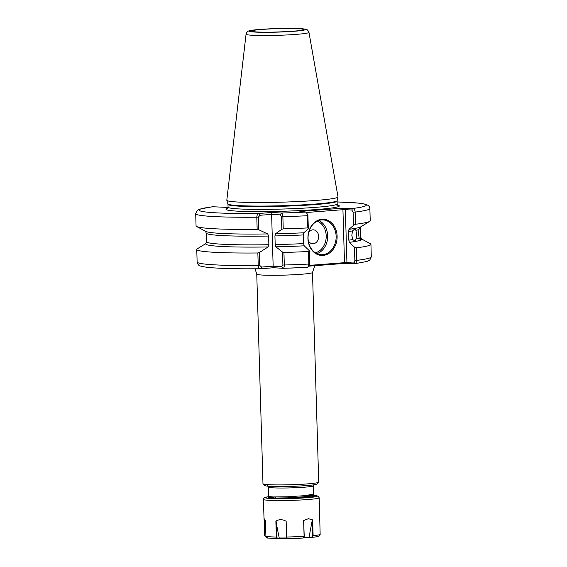<?xml version="1.0" encoding="UTF-8"?>
<svg xmlns="http://www.w3.org/2000/svg" width="567" height="567" viewBox="0 0 567 567"><rect width="100%" height="100%" fill="white"/><g stroke="black" fill="none" stroke-linecap="round" stroke-linejoin="round"><path stroke-width="0.85" d="M352.518 230.911L354.857 228.841L355.885 230.308L356.615 234.511L356.14 238.969L354.878 241.039L352.78 239.572L351.823 235.369L352.518 230.911A77.19 4.947 178.3 0 1 348.556 231.478L348.811 240.139A77.19 4.947 -1.7 0 0 352.78 239.572M358.89 229.543L360.116 227.473L360.357 239.671L359.145 238.204L358.62 234.001L358.89 229.543A77.19 4.947 178.3 0 1 355.885 230.308M323.055 255.412A18.123 14.586 -86.7 0 1 307.931 238.459A18.123 14.586 -86.7 0 1 321.978 219.259A18.123 14.586 -86.7 0 1 337.11 236.219A18.123 14.586 -86.7 0 1 323.055 255.412M321.588 219.932A17.428 14.026 93.3 0 0 308.065 237.453A17.428 14.026 93.3 0 0 321.099 254.711A17.428 14.026 93.3 0 0 322.623 254.696A17.428 14.026 93.3 0 0 336.139 237.176A17.428 14.026 93.3 0 0 323.105 219.918A17.428 14.026 93.3 0 0 321.588 219.932M308.732 232.427A6.967 5.613 -86.7 0 1 312.814 229.841A6.967 5.613 -86.7 0 1 318.633 236.361A6.967 5.613 -86.7 0 1 313.225 243.746A6.967 5.613 -86.7 0 1 308.264 240.635M318.668 482.241L316.981 484.027A26.139 1.673 178.3 0 1 298.277 486.082A26.139 1.673 178.3 0 1 269.857 486.302A26.139 1.673 178.3 0 1 264.832 485.572L263.045 483.892A27.882 1.786 -1.7 0 0 268.404 484.672A27.882 1.786 -1.7 0 0 298.717 484.438A27.882 1.786 -1.7 0 0 318.668 482.241A27.882 1.786 -1.7 0 0 318.718 482.127L312.495 272.5A27.882 1.786 178.3 0 1 293.345 274.768A27.882 1.786 178.3 0 1 262.181 275.052A27.882 1.786 178.3 0 1 256.759 274.159L262.982 483.779A27.882 1.786 -1.7 0 0 263.045 483.892M237.623 202.029A55.63 3.565 -1.7 0 0 315.365 200.484A55.63 3.565 -1.7 0 0 338.01 196.997A55.63 3.565 -1.7 0 0 338.01 196.905L308.958 32.354A31.468 2.02 178.3 0 1 287.483 34.927A31.468 2.02 178.3 0 1 252.173 35.253A31.468 2.02 178.3 0 1 246.057 34.226L226.807 200.208A55.63 3.565 -1.7 0 0 226.814 200.3A55.63 3.565 -1.7 0 0 237.623 202.029M272.989 496.954L287.809 496.763L304.628 495.671L313.579 494.133L313.594 485.756A22.652 1.453 178.3 0 1 298.036 487.599A22.652 1.453 178.3 0 1 272.72 487.826A22.652 1.453 178.3 0 1 268.311 487.103L268.588 496.486L272.989 496.954M313.905 496.253L308.753 495.197M309.504 495.459L307.768 495.324M228.047 207.437L212.639 206.742L200.002 209.067L198.067 209.882L197.21 210.463L195.693 213.688L196.054 225.886A87.127 5.585 -1.7 0 0 196.614 226.488A87.127 5.585 -1.7 0 0 257.156 229.401L256.794 217.204C256.971 214.9 257.694 213.66 258.956 213.468L271.933 212.476L281.48 213.022C282.203 213.164 282.664 214.39 282.876 216.686L283.238 228.884A87.127 5.585 -1.7 0 0 307.831 227.927L307.47 215.729L306.712 212.901L305.67 212.101L299.879 211.463L342.241 208.209L352.589 208.5C354.07 208.713 354.935 209.903 355.176 212.065L355.537 224.263A87.127 5.585 -1.7 0 0 369.712 221.35A87.127 5.585 -1.7 0 0 370.23 220.712L369.868 208.521A87.127 5.585 178.3 0 1 355.176 212.065L353.099 212.122L351.753 210.017L345.36 209.648L346.933 262.62L353.269 262.989C354.255 262.925 354.786 262.082 354.857 260.459L354.46 247.169L356.267 247.843A87.127 5.585 -1.7 0 0 370.931 244.299A87.127 5.585 -1.7 0 0 370.371 243.69L361.399 238.898M282.522 252.06L283.939 252.464L284.308 265.009C284.237 267.263 283.84 268.361 283.124 268.297L273.577 267.744L260.6 268.744C259.332 268.85 258.545 267.773 258.226 265.526L257.857 252.981L259.395 252.513L259.778 265.462L261.578 267.064L273.152 266.178L281.671 266.667L282.905 265.002L282.522 252.06L275.874 246.815A77.97 4.997 -1.7 0 0 304.203 245.823L309.291 250.635L309.688 263.924L308.937 266.143L307.916 267.057L308.852 264.052L308.476 251.514L309.291 250.635M205.956 243.512L197.281 248.828A87.127 5.585 -1.7 0 0 196.756 249.466A87.127 5.585 -1.7 0 0 257.857 252.981M283.238 228.884L281.842 229.281L281.473 216.686L280.133 214.872L271.614 214.383L260.04 215.269L258.346 217.14L258.722 229.741L267.702 233.93A77.97 4.997 -1.7 0 1 205.864 231.428L196.614 226.488M258.722 229.741L257.156 229.401M267.702 233.93L268.609 236.049L268.864 244.717L268.085 246.964L259.395 252.513M268.864 244.717A77.19 4.947 -1.7 0 1 206.466 241.712L205.849 243.661A77.97 4.997 -1.7 0 0 268.085 246.964M261.578 267.064L260.451 268.751C236.73 268.978 219.287 268.524 208.139 267.404C202.922 266.759 200.059 266.15 199.563 265.59C198.563 265.42 197.755 264.229 197.132 262.011A87.127 5.585 -1.7 0 0 258.226 265.526L259.778 265.462M283.939 252.464A87.127 5.585 -1.7 0 0 308.476 251.514M306.712 212.901L307.931 215.588L308.32 228.827L303.813 232.789A77.97 4.997 -1.7 0 1 275.484 233.774L281.842 229.281M308.32 228.827L307.831 227.927M275.874 246.815L275.186 244.59L274.931 235.929L275.484 233.774M275.186 244.59A77.19 4.947 -1.7 0 0 303.643 243.612L303.388 234.944A77.19 4.947 178.3 0 1 274.931 235.929M303.813 232.789L303.388 234.944M303.643 243.612L304.203 245.823M283.287 268.29A83.64 5.358 178.3 0 0 307.052 267.39L283.202 268.304L281.671 266.667M307.172 267.39L307.916 267.057M356.267 247.843L356.643 260.388C356.537 262.535 355.785 263.655 354.375 263.754L343.73 263.478L308.923 266.15M355.537 224.263L353.496 225.361L348.988 229.323A77.97 4.997 -1.7 0 0 360.768 226.828L369.712 221.35M360.428 237.623A77.19 4.947 -1.7 0 0 360.782 237.134L361.512 239.04A77.97 4.997 -1.7 0 1 349.371 242.357L354.46 247.169M348.556 231.478L348.988 229.323M349.371 242.357L348.811 240.139M354.857 260.459L356.643 260.388A87.127 5.585 -1.7 0 0 371.307 256.837L369.79 260.062L366.998 261.458L354.651 263.747L353.269 262.989M353.496 225.361L353.099 212.122M309.447 265.363L344.502 262.67L342.929 209.698L306.4 212.497M271.933 212.476L271.614 214.383L273.152 266.178L273.577 267.744M348.039 263.393L346.933 262.62L344.502 262.67L343.73 263.478M351.753 210.017L352.589 208.5A83.64 5.358 -1.7 0 0 337.117 201.951M342.241 208.209L342.929 209.698L345.36 209.648L346.189 208.132M280.133 214.872L281.48 213.022A83.64 5.358 -1.7 0 0 305.67 212.101M260.04 215.269L258.956 213.468A83.64 5.358 -1.7 0 1 215.347 212.795A83.64 5.358 -1.7 0 1 212.923 206.735M310.376 497.11L307.144 496.727M274.782 496.99L270.778 497.557L274.704 498.032L288.156 497.826L303.423 496.805L311.552 495.381L311.361 494.771M304.061 537.289L311.779 537.034L312.58 535.695L312.141 520.846L312.651 519.896L308.398 518.685L303.628 520.549L304.238 536.347L303.373 537.792M312.651 519.896L313.119 535.68L312.07 537.36L303.869 537.58M319.327 535.971L320.157 534.44L319.186 497.769A27.882 1.786 178.3 0 1 307.831 499.548A27.882 1.786 178.3 0 1 278.766 500.562A27.882 1.786 178.3 0 1 263.449 499.421L264.031 519.011L265.505 523.213M292.452 498.301L277.851 498.457M282.77 498.478C268.489 498.45 269.098 497.741 269.134 497.869L272.408 496.933M266.462 537.431L264.647 535.758L264.172 519.932C263.775 518.118 264.201 518.358 265.434 520.655L265.902 536.432L267.702 538.104M286.803 538.267L277.15 538.643L276.349 537.034L275.874 521.208L279.219 537.998L286.59 537.991M286.987 538.281L286.37 536.992L286.151 521.236C282.366 519.202 278.936 519.195 275.874 521.208M286.151 521.236L286.618 537.013L287.271 538.636L303.21 538.048L303.82 537.615M303.21 538.048L304.103 536.375L303.628 520.549M276.299 521.824L276.753 537.013L277.412 538.409L267.348 538.083M286.874 538.274L287.271 538.636M319.405 535.914C318.675 536.176 319.646 536.517 312.176 537.36L311.779 537.034M312.141 520.846L309.114 536.885M277.412 538.409L279.219 537.998M264.463 520.577L264.909 535.765L266.483 537.218M268.992 497.805L270.544 497.571M307.165 496.848L310.518 497.089M298.483 28.719A26.167 1.68 178.3 0 1 292.919 31.228A26.167 1.68 178.3 0 1 256.348 31.95A26.167 1.68 178.3 0 1 261.911 29.441A26.167 1.68 178.3 0 1 298.483 28.719M227.395 208.592L228.054 207.161A54.581 3.501 -1.7 0 0 238.672 208.911A54.581 3.501 -1.7 0 0 314.954 207.402A54.581 3.501 -1.7 0 0 337.181 203.922L337.096 201.136A54.581 3.501 178.3 0 1 314.869 204.616A54.581 3.501 178.3 0 1 257.957 206.608A54.581 3.501 178.3 0 1 227.977 204.375L227.899 203.893A54.659 3.501 -1.7 0 0 258.332 206.069A54.659 3.501 -1.7 0 0 314.898 204.077A54.659 3.501 -1.7 0 0 337.145 200.654L338.01 196.997M337.691 205.134A56.672 3.629 178.3 0 1 306.697 210.208A56.672 3.629 178.3 0 1 237.056 211.13A56.672 3.629 178.3 0 1 227.615 208.401M254.859 32.064A28.017 1.793 -1.7 0 0 294.018 31.291A28.017 1.793 -1.7 0 0 299.971 28.605A28.017 1.793 -1.7 0 0 260.82 29.378A28.017 1.793 -1.7 0 0 254.859 32.064M258.346 217.14L256.794 217.204A87.127 5.585 178.3 0 1 212.639 216.488A87.127 5.585 178.3 0 1 195.693 213.688M356.14 238.969A77.19 4.947 -1.7 0 0 359.145 238.204M360.782 237.134L360.527 228.466A77.19 4.947 178.3 0 1 360.173 228.962M268.609 236.049A77.19 4.947 178.3 0 1 206.204 233.051L206.466 241.712M282.905 265.002L284.308 265.009A87.127 5.585 -1.7 0 0 308.852 264.052L309.688 263.924M307.931 215.588L307.47 215.729A87.127 5.585 178.3 0 1 282.876 216.686L281.473 216.686M318.824 220.485A17.428 14.026 -86.7 0 1 327.641 237.63A17.428 14.026 -86.7 0 1 316.918 253.655M315.394 252.818A16.379 13.183 93.3 0 0 326.181 237.552A16.379 13.183 93.3 0 0 317.215 221.144M307.13 496.657A27.882 1.786 178.3 0 1 312.19 496.791M268.907 496.649A26.139 1.673 -1.7 0 0 273.641 498.613A26.139 1.673 -1.7 0 0 306.747 497.748A26.139 1.673 -1.7 0 0 312.261 495.239M312.58 535.695L313.119 535.68A27.882 1.786 -1.7 0 0 320.157 534.44M312.594 495.664A23.091 1.481 178.3 0 1 304.94 497.642A23.091 1.481 178.3 0 1 277.539 498.45A23.091 1.481 178.3 0 1 269.488 497.011M265.902 536.432A27.882 1.786 -1.7 0 0 276.349 537.034L276.753 537.013M286.37 536.992L286.618 537.013A27.882 1.786 -1.7 0 0 304.103 536.375L304.238 536.347M303.139 538.048A26.139 1.673 178.3 0 1 287.313 538.629M301.736 30.235L302.02 30.094C302.176 30.994 267.787 32.943 256.653 31.95L253.137 31.674M275.484 496.997L275.328 498.393M267.482 485.756L268.311 487.103M308.958 32.354C306.86 27.946 305.833 29.541 300.276 28.598C287.519 27.762 255.604 29.066 250.004 30.668C248.006 30.809 246.688 31.993 246.057 34.226M255.065 268.801L256.759 274.159M196.756 249.466L197.132 262.011M205.481 231.145L206.204 233.051M370.931 244.299L371.307 256.837M361.136 226.524L360.527 228.466M369.868 208.521L369.33 206.664L368.167 205.389L365.297 204.163L358.925 203.135L337.117 201.937M312.495 272.5L314.813 265.696M227.899 203.893L226.814 200.3M228.054 207.161L227.977 204.375M337.096 201.136L337.145 200.654M337.181 203.922L337.925 205.311L335.621 204.807M313.594 485.756L314.345 484.36M306.917 495.43L307.264 497.443M269.998 498.039L270.778 497.557M313.664 495.99L311.552 494.863M270.778 497.698L268.666 496.572M311.574 495.367L313.615 494.112M319.186 497.769L318.023 496.068L312.24 495.225M313.253 496.657L313.416 496.557C313.558 496.401 314.557 496.798 304.862 497.649L289.468 498.386M268.871 496.642L264.81 497.5L263.74 498.365L263.449 499.421"/></g></svg>
